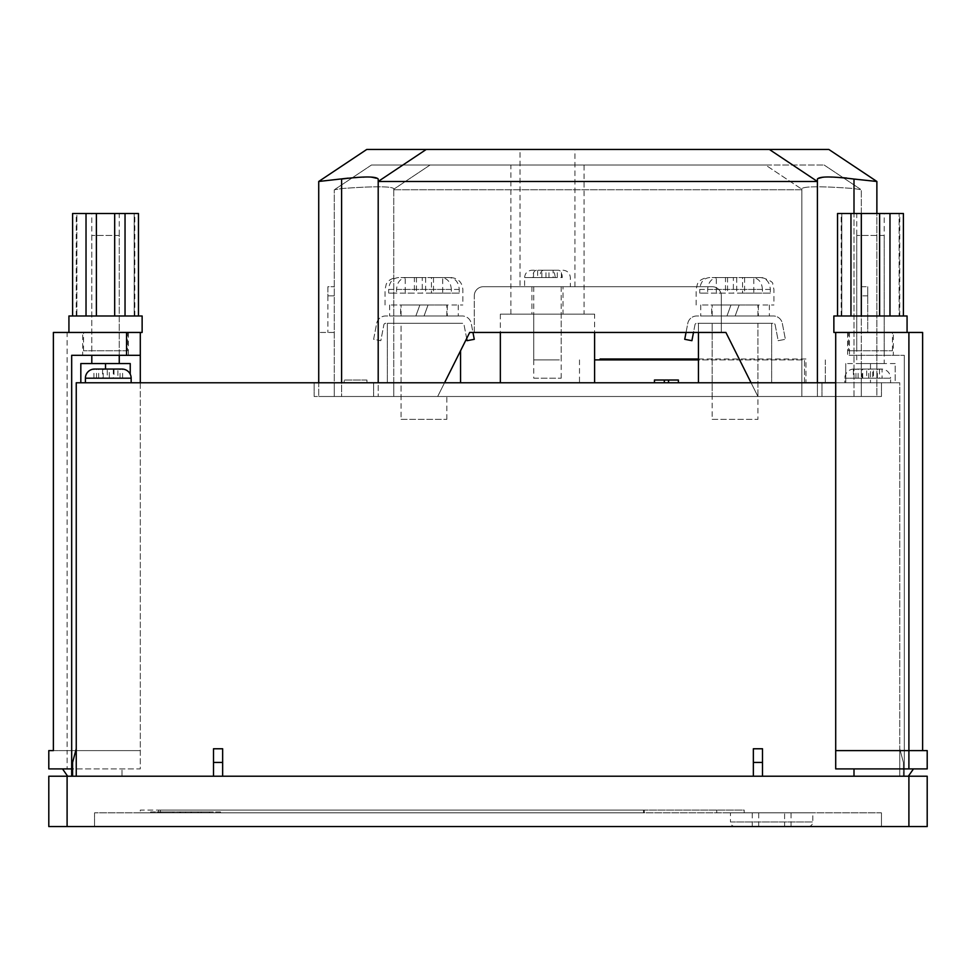 <?xml version="1.0" encoding="UTF-8"?>
<svg xmlns="http://www.w3.org/2000/svg" width="976" height="976" viewBox="0 0 976 976"><rect width="100%" height="100%" fill="white"/><g stroke="black" fill="none" stroke-linecap="round" stroke-linejoin="round"><path stroke-width="0.73" stroke-dasharray="4.88 3.66" d="M442.689 396.5L401.075 396.5L442.689 396.5M442.689 323.3L401.075 323.3L442.689 323.3M405.211 315.98L446.825 315.98L405.211 315.98M442.689 305L401.075 305L442.689 305M405.211 277.55L414.397 277.55L414.397 293.105L388.655 293.105L396.537 293.105L396.537 289.445C397.159 282.149 400.477 278.184 406.504 277.55L449.265 277.55C455.28 278.172 458.598 282.137 459.245 289.445L459.245 293.105L416.447 293.105L416.447 277.55L405.211 277.55L405.211 293.105L416.447 293.105M392.096 305L462.844 305L392.096 305M474.275 339.306L467.089 340.685L464.039 324.788A1.83 1.83 0 0 0 462.246 323.3L385.654 323.3A1.83 1.83 0 0 0 383.861 324.788L380.811 340.685L373.625 339.306L376.675 323.41A9.15 9.15 0 0 1 385.654 315.98L462.246 315.98A9.15 9.15 0 0 1 471.225 323.41L474.275 339.306M466.674 338.513L464.039 324.788A1.83 1.83 0 0 0 462.246 323.3L385.654 323.3A1.83 1.83 0 0 0 383.861 324.788L380.811 340.685L373.625 339.306L376.675 323.41A9.15 9.15 0 0 1 385.654 315.98L462.246 315.98A9.15 9.15 0 0 1 471.225 323.41L472.957 332.45L469.7 332.45L725.9 332.45L757.925 396.5L712.175 396.5L757.925 396.5L751.069 382.775M400.624 305L447.276 305L428.037 305L424.048 315.98L458.256 315.98L389.644 315.98L415.861 315.98L419.863 305L415.861 315.98L400.624 315.98L447.276 315.98L424.048 315.98L428.037 305L389.644 305L419.863 305L400.624 305L400.624 315.98M451.363 289.445C450.741 282.149 447.423 278.184 441.396 277.55L398.635 277.55C392.62 278.172 389.302 282.137 388.655 289.445L451.363 289.445L451.363 293.105M433.503 277.55L433.503 293.105L442.689 293.105L442.689 277.55L433.503 277.55L449.265 277.55M442.689 293.105L431.453 293.105L431.453 277.55L422.266 277.55L422.266 293.105L396.537 293.105M431.453 293.105L422.266 293.105M442.689 277.55L431.453 277.55M441.396 277.55L416.447 277.55M425.634 277.55L425.634 293.105M414.397 293.105L405.211 293.105M422.266 277.55L406.504 277.55M414.397 277.55L398.635 277.55M388.655 293.105L388.655 289.445M459.245 293.105L433.503 293.105M753.789 323.3L712.175 323.3L753.789 323.3M716.311 315.98L757.925 315.98L716.311 315.98M753.789 305L712.175 305L753.789 305M716.311 277.55L725.497 277.55L725.497 293.105L699.755 293.105L707.637 293.105L707.637 289.445C708.259 282.149 711.577 278.184 717.604 277.55L760.365 277.55C766.38 278.172 769.698 282.137 770.345 289.445L770.345 293.105L727.547 293.105L727.547 277.55L716.311 277.55L716.311 293.105L727.547 293.105M703.196 305L773.931 305L703.196 305M686.043 332.45L687.775 323.41A9.15 9.15 0 0 1 696.754 315.98L773.346 315.98A9.15 9.15 0 0 1 782.325 323.41L785.375 339.306L778.189 340.685L775.139 324.788A1.83 1.83 0 0 0 773.346 323.3L696.754 323.3A1.83 1.83 0 0 0 694.961 324.788L691.911 340.685L684.725 339.306L687.775 323.41A9.15 9.15 0 0 1 696.754 315.98L773.346 315.98A9.15 9.15 0 0 1 782.325 323.41L785.375 339.306L778.189 340.685L775.139 324.788A1.83 1.83 0 0 0 773.346 323.3L696.754 323.3A1.83 1.83 0 0 0 694.961 324.788L693.497 332.45M711.711 305L758.376 305L739.137 305L735.148 315.98L769.356 315.98L700.731 315.98L726.961 315.98L730.963 305L726.961 315.98L711.711 315.98L758.376 315.98L735.148 315.98L739.137 305L700.731 305L730.963 305L711.711 305L711.711 315.98M762.463 289.445C761.841 282.149 758.523 278.184 752.496 277.55L709.735 277.55C703.72 278.172 700.402 282.137 699.755 289.445L762.463 289.445L762.463 293.105M744.603 277.55L744.603 293.105L753.789 293.105L753.789 277.55L744.603 277.55L760.365 277.55M753.789 293.105L742.553 293.105L742.553 277.55L733.366 277.55L733.366 293.105L707.637 293.105M742.553 293.105L733.366 293.105M753.789 277.55L742.553 277.55M752.496 277.55L727.547 277.55M736.734 277.55L736.734 293.105M725.497 293.105L716.311 293.105M733.366 277.55L717.604 277.55M725.497 277.55L709.735 277.55M699.755 293.105L699.755 289.445M770.345 293.105L744.603 293.105M551.403 270.23L531.92 270.23L551.403 270.23C553.673 270.62 554.917 273.06 555.161 277.55L532.664 277.55L541.851 277.55L533.53 277.55L537.642 277.55L537.642 270.23M527.662 286.7L570.35 286.7L527.662 286.7M559.358 359.9L533.75 359.9L559.358 359.9M559.358 286.7L533.75 286.7L559.358 286.7M563.03 286.7L531.92 286.7L563.03 286.7L563.03 314.15L531.92 314.15L563.03 314.15M531.92 286.7L531.92 314.15M584.075 314.15L510.875 314.15L584.075 314.15L584.075 165.005L510.875 165.005L584.075 165.005M510.875 314.15L510.875 165.005M520.025 286.7L574.925 286.7L520.025 286.7L520.025 149.45L574.925 149.45L520.025 149.45M574.925 286.7L574.925 149.45M846.839 178.083L876.875 181.475L876.875 396.5L854 396.5L881.45 396.5L854 396.5L861.32 396.5L861.32 189.795L854 188.563C822.353 186.209 804.968 186.209 801.845 188.563C804.907 186.209 822.292 186.209 854 188.563L861.32 189.795L861.32 396.5L314.15 396.5L393.755 396.5L393.755 188.563L393.755 189.795L801.845 189.795L801.845 188.563L801.845 189.795L393.755 189.795L393.755 396.5L437.675 396.5L341.6 396.5L393.755 396.5L393.755 188.563L393.755 396.5L393.755 382.775L881.45 382.775L314.15 382.775L393.755 382.775L393.755 396.5L854 396.5L817.4 396.5L817.4 179.047L817.4 396.5L854 396.5L801.845 396.5L801.845 188.563L801.845 396.5L801.845 382.775L801.845 396.5L393.755 396.5L393.755 382.775L393.755 396.5L318.725 396.5L341.6 396.5L318.725 396.5L318.725 332.45L318.725 396.5L876.875 396.5L854 396.5L876.875 396.5L876.875 213.5M341.6 382.775L341.6 188.563L341.6 396.5L334.28 396.5L334.28 189.795L341.6 188.563C373.247 186.209 390.632 186.209 393.755 188.563C390.693 186.209 373.308 186.209 341.6 188.563L334.28 189.795L334.28 396.5L341.6 396.5L341.6 179.047L318.725 181.475L366.756 149.45L828.831 149.45L876.875 181.475M817.4 382.775L817.4 179.047L824.525 177.107L843.203 177.717M444.544 382.775L469.7 332.45L437.675 396.5L469.7 332.45L474.275 332.45L474.275 295.85L474.275 332.45L721.325 332.45L721.325 295.85L721.325 332.45L725.9 332.45L474.275 332.45L474.275 295.85A9.15 9.15 0 0 1 483.425 286.7L712.175 286.7L483.425 286.7A9.15 9.15 0 0 0 474.275 295.85L474.275 332.45M378.2 382.775L378.2 179.047L378.2 396.5L378.2 179.047L369.709 177.059L348.176 178.144M426.231 149.45L378.2 181.475L817.4 181.475L769.356 149.45M318.725 382.775L318.725 181.475M765.526 165.005L824.122 165.005L765.526 165.005L801.845 189.222L765.526 165.005L371.478 165.005L765.526 165.005M801.845 189.795L801.845 396.5L854 396.5L801.845 396.5L801.845 189.795M721.325 295.85A9.15 9.15 0 0 0 712.175 286.7A9.15 9.15 0 0 1 721.325 295.85L721.325 332.45L721.325 295.85A9.15 9.15 0 0 0 712.175 286.7L483.425 286.7L712.175 286.7A9.15 9.15 0 0 1 721.325 295.85M757.925 396.5L725.9 332.45L757.925 396.5L757.925 323.3L712.175 323.3L757.925 323.3L757.925 419.375L712.175 419.375L712.175 323.3L712.175 396.5M430.074 165.005L393.755 189.222L430.074 165.005M824.122 165.005L860.454 189.222L824.122 165.005M371.478 165.005L335.146 189.222L371.478 165.005M867.725 332.45L876.875 332.45L861.32 332.45L867.725 332.45L867.725 295.85L867.725 332.45M334.28 332.45L318.725 332.45L334.28 332.45M861.32 286.7L867.725 286.7L861.32 286.7M867.725 286.7L867.725 295.85L867.725 286.7M483.425 286.7A9.15 9.15 0 0 0 474.275 295.85A9.15 9.15 0 0 1 483.425 286.7M327.875 295.85L327.875 332.45L327.875 286.7L334.28 286.7L327.875 286.7L327.875 295.85L334.28 295.85L327.875 295.85M553.099 277.55L539.789 277.55C540.033 273.06 541.277 270.62 543.547 270.23L558.54 270.23C560.797 270.608 562.054 273.048 562.286 277.55L553.099 277.55L553.099 270.23M543.547 270.23L558.54 270.23M537.642 277.55L555.161 277.55L524.6 277.55L524.6 286.7M545.962 277.55L545.962 270.23M548.988 277.55L548.988 270.23M536.41 270.23C534.153 270.608 532.896 273.048 532.664 277.55L524.6 277.55C525.039 273.109 527.479 270.669 531.92 270.23M541.851 277.55L541.851 270.23M561.42 277.55L561.42 270.23M557.308 277.55L557.308 270.23M533.53 277.55L533.53 270.23M856.745 350.75L884.195 350.75L856.745 350.75L856.745 213.5L884.195 213.5L856.745 213.5M884.195 350.75L884.195 213.5M833.87 315.98L838.774 315.98L837.542 315.98L837.542 213.5L850.962 213.5L850.962 315.98L838.774 315.98L870.47 315.98L861.32 315.98L861.32 213.5L850.962 213.5M841.812 315.98L837.542 315.98L841.812 315.98L841.812 213.5L837.542 213.5L841.812 213.5L841.812 315.98L841.19 315.98L841.812 315.98M848.51 350.75L892.43 350.75L848.51 350.75L848.51 332.45L892.43 332.45L848.51 332.45M892.43 350.75L892.43 332.45M922.625 750.605L922.625 332.45L835.7 332.45L907.07 332.45L835.7 332.45L835.7 768.905L927.2 768.905L927.2 750.605L835.7 750.605M841.19 315.98L841.19 213.5M893.345 332.45L847.595 332.45L893.345 332.45L893.345 355.325L847.595 355.325L893.345 355.325M847.595 332.45L847.595 355.325M849.425 355.325L904.325 355.325L849.425 355.325L849.425 332.45M908.351 776.225L854 776.225L904.325 776.225L904.325 355.325L904.325 776.225L908.351 776.225L913.475 768.905M854 776.225L854 768.905M835.7 332.45L833.87 332.45M850.962 315.98L837.542 315.98M879.62 315.98L889.978 315.98L889.978 213.5L879.62 213.5L879.62 315.98L870.47 315.98L902.166 315.98L861.32 315.98M889.978 315.98L903.398 315.98L899.128 315.98L899.75 315.98L899.128 315.98L899.128 213.5L903.398 213.5L899.128 213.5L899.128 315.98L907.07 315.98M889.978 213.5L903.398 213.5L903.398 315.98M861.32 213.5L879.62 213.5M119.255 350.75L91.805 350.75L119.255 350.75L119.255 213.5L91.805 213.5L119.255 213.5M91.805 350.75L91.805 213.5M68.93 315.98L138.458 315.98L138.458 213.5L114.68 213.5L114.68 315.98L142.13 315.98M134.188 315.98L138.458 315.98L134.188 315.98L134.188 213.5L134.188 315.98L134.81 315.98L134.188 315.98M127.49 350.75L83.57 350.75L127.49 350.75L127.49 332.45L83.57 332.45L127.49 332.45M83.57 350.75L83.57 332.45M142.13 332.45L53.375 332.45L53.375 750.605L67.1 750.605L53.375 750.605M134.81 315.98L134.81 213.5M82.655 332.45L128.405 332.45L82.655 332.45L82.655 355.325L128.405 355.325L82.655 355.325M128.405 332.45L128.405 355.325M140.3 332.45L140.3 750.605L67.1 750.605L67.1 332.45M48.8 750.605L48.8 768.905L67.1 768.905L67.1 750.605L140.3 750.605L140.3 768.905L67.1 768.905M140.3 382.775L140.3 768.905L71.675 768.905M140.3 355.325L71.675 355.325L71.675 776.225L67.649 776.225L62.525 768.905M67.649 776.225L71.675 776.225M122 776.225L122 768.905L122 776.225M138.458 315.98L114.68 315.98M96.38 315.98L86.022 315.98L105.53 315.98L96.38 315.98L96.38 213.5L86.022 213.5L86.022 315.98L73.834 315.98L86.022 315.98M72.602 315.98L73.834 315.98L72.602 315.98L72.602 213.5L76.872 213.5L76.872 315.98L72.602 315.98L76.872 315.98L76.25 315.98L76.872 315.98L76.872 213.5L72.602 213.5L86.022 213.5M125.038 315.98L125.038 213.5M96.38 213.5L114.68 213.5M735.05 826.55L808.25 826.55L735.05 826.55A4.575 4.575 0 0 1 730.475 821.975L812.825 821.975L730.475 821.975L730.475 812.825L812.825 812.825L730.475 812.825M808.25 826.55A4.575 4.575 0 0 0 812.825 821.975L812.825 812.825M119.255 235.46L91.805 235.46L119.255 235.46L119.255 355.325M91.805 235.46L91.805 355.325M91.805 363.56L119.255 363.56L91.805 363.56M884.195 235.46L856.745 235.46L884.195 235.46L884.195 363.56L856.745 363.56L884.195 363.56M856.745 235.46L856.745 363.56M881.45 369.05L880.816 369.05L882.084 369.172L882.084 378.2L855.952 378.2L861.991 378.2L861.991 369.05L853.366 369.172L881.45 369.05A9.15 9.15 0 0 1 890.6 378.2L844.85 378.2L890.6 378.2L890.6 382.775L844.85 382.775L890.6 382.775M854 369.05A9.15 9.15 0 0 0 844.85 378.2L844.85 382.775M89.536 382.775L131.15 382.775L89.536 382.775M533.75 378.2L561.2 378.2L533.75 378.2L533.75 314.15L561.2 314.15L533.75 314.15M561.2 378.2L561.2 314.15M698.45 358.985L805.956 358.985L805.956 382.775L804.48 382.775L805.956 382.775M600.081 359.9L804.48 359.9L804.48 382.775L825.318 382.775L579.5 382.775L825.318 382.775L804.48 382.775L804.48 359.9L600.081 359.9M401.075 419.375L446.825 419.375L401.075 419.375L401.075 323.3L446.825 323.3L401.075 323.3L401.075 396.5M446.825 419.375L446.825 396.5M594.604 314.15L500.346 314.15L594.604 314.15L594.604 332.45M500.346 314.15L500.346 332.45M500.346 382.775L594.604 382.775L500.346 382.775M835.7 382.775L899.75 382.775L899.75 776.225L903.41 776.225L903.41 762.439L903.41 776.225L899.75 776.225L903.41 776.225L903.41 762.439L903.41 776.225L899.75 776.225L899.75 748.775L899.75 776.225L899.75 748.775L903.41 762.439L899.75 748.775L903.41 762.439L899.75 748.775L899.75 776.225L899.75 382.775L76.25 382.775L76.25 776.225L72.59 776.225L213.5 776.225L76.25 776.225L76.25 748.775L76.25 776.225M753.35 762.439L762.5 762.439L762.5 748.775L762.5 776.225L213.5 776.225L222.65 776.225L222.65 748.775L222.65 776.225L899.75 776.225L762.5 776.225L762.5 748.775L753.35 748.775L753.35 776.225M213.5 776.225L213.5 748.775L213.5 776.225L213.5 748.775L222.65 748.775L222.65 776.225M130.235 374.211L130.235 363.56L80.825 363.56L80.825 382.775L130.235 382.775L80.825 382.775M895.175 363.56L845.765 363.56L895.175 363.56L895.175 382.775L870.47 382.775L895.175 382.775L895.175 363.56M845.765 382.775L870.47 382.775L845.765 382.775L845.765 363.56L845.765 382.775M861.991 369.05L854.634 369.05M871.861 369.05L859.356 369.05M878.607 369.05L880.816 369.05M104.139 369.05L109.288 369.05L109.288 378.2L117.901 378.2L117.901 369.172M116.644 369.05L109.288 369.05M122 369.05L94.55 369.05M117.901 378.2L122.634 378.2L114.009 378.2L114.009 369.05L119.157 369.05M102.541 369.135L102.541 378.2L93.916 378.2L107.262 378.2L107.262 369.05L112.411 369.05M95.184 369.05L99.906 369.05M344.186 382.775L366.939 382.775L344.186 382.775L344.186 380.03L366.939 380.03L366.939 382.775L366.939 380.03L344.186 380.03L344.186 382.775M654.457 382.775L654.457 380.03L664.314 380.03L664.314 382.775L678.393 382.775L654.457 382.775L664.314 382.775L664.314 380.03L668.536 380.03L668.536 382.775M771.65 382.775L698.45 382.775L771.65 382.775L771.65 323.3L771.65 382.775M460.55 382.775L387.35 382.775L460.55 382.775L460.55 350.75M821.975 396.5L821.975 382.775L821.975 396.5M373.625 396.5L373.625 382.775L373.625 396.5M314.15 396.5L314.15 382.775L314.15 396.5M881.45 396.5L881.45 382.775L881.45 396.5M861.32 396.5L861.32 382.775L861.32 396.5M334.28 396.5L334.28 382.775L334.28 396.5M698.45 382.775L698.45 323.3L771.65 323.3L698.45 323.3L698.45 332.45M387.35 323.3L387.35 382.775L387.35 323.3L460.55 323.3L387.35 323.3M712.175 419.375L757.925 419.375M698.45 359.9L594.604 359.9M825.318 359.9L825.318 382.775L825.318 359.9M805.956 358.985L600.081 358.985M664.314 380.03L664.314 382.775M668.536 380.03L678.393 380.03L678.393 382.775M122.634 378.2L122.634 369.172M98.649 378.2L98.649 369.172M93.916 378.2L93.916 369.172M114.009 378.2L120.048 378.2L113.301 378.2L113.301 369.172M107.262 378.2L113.301 378.2M109.288 378.2L102.541 378.2M120.048 378.2L120.048 369.172M96.502 378.2L96.502 369.172M103.249 378.2L103.249 369.172M882.084 369.172L856.843 369.05M876.094 369.05L863.589 369.05M879.498 369.172L879.498 378.2L872.751 378.2L872.751 369.172M872.751 378.2L866.712 378.2L866.712 369.05M879.498 378.2L873.459 378.2L873.459 369.05M855.952 378.2L855.952 369.172M862.699 378.2L862.699 369.172M868.738 378.2L868.738 369.05M866.712 378.2L853.366 378.2L853.366 369.172M858.099 378.2L858.099 369.172M861.991 378.2L853.366 378.2M877.351 378.2L877.351 369.172M882.084 378.2L873.459 378.2M870.47 363.56L870.47 382.775L870.47 363.56M105.53 363.56L105.53 369.05M72.59 776.225L72.59 762.439L72.59 776.225L72.59 762.439L76.25 748.775M213.5 762.439L222.65 762.439M762.5 762.439L762.5 776.225M908.9 776.225L908.9 826.55L927.2 826.55L927.2 776.225L48.8 776.225L48.8 826.55L67.1 826.55L67.1 776.225M644.27 810.08L160.393 810.08L160.393 812.825L744.2 812.825L140.3 812.825L643.55 812.825L158.6 812.825L160.393 812.825L160.393 810.08L643.55 810.08L643.55 812.825L643.55 810.08L140.3 810.08L140.3 812.825L140.3 810.08L744.2 810.08L744.2 812.825L744.2 810.08L644.27 810.08L644.27 812.825M881.45 812.825L94.55 812.825L881.45 812.825L881.45 826.55L94.55 826.55L881.45 826.55L881.45 812.825M169.983 812.825L220.466 812.825L169.983 812.825L169.983 811.91L161.65 811.91L161.65 812.825M908.9 826.55L67.1 826.55M94.55 812.825L94.55 826.55L94.55 812.825M784.594 826.55L752.24 826.55L791.06 826.55L784.594 826.55L784.594 812.825L791.06 812.825L752.24 812.825L784.594 812.825M791.06 826.55L791.06 812.825M758.706 826.55L758.706 812.825M752.24 826.55L752.24 812.825M161.65 811.91L150.694 811.91L150.694 812.825M150.694 811.91L179.755 811.91L179.755 812.825M179.755 811.91L191.406 811.91L191.406 812.825M191.406 811.91L220.466 811.91L220.466 812.825M220.466 811.91L209.511 811.91L209.511 812.825M209.511 811.91L201.178 811.91L201.178 812.825M201.178 811.91L169.983 811.91M180.584 811.91L198.079 811.91L180.584 811.91L180.584 812.825L173.081 812.825L198.079 812.825L180.584 812.825M173.081 811.91L173.081 812.825M185.586 811.91L185.586 812.825M198.079 811.91L198.079 812.825M459.245 289.445L396.537 289.445M770.345 289.445L707.637 289.445M854 213.5L854 179.047M854 396.5L854 188.563L854 396.5M867.725 295.85L861.32 295.85L867.725 295.85M85.4 378.2L131.15 378.2M716.75 810.08L716.75 812.825L716.75 810.08M190.967 811.91L190.967 812.825M446.825 315.98L446.825 305M450.936 277.55C458.171 278.258 462.136 282.223 462.844 289.445L462.844 305M385.056 305L385.056 289.445L386.191 284.382C386.142 284.455 387.875 278.672 396.964 277.55M389.644 305L389.644 315.98M458.256 305L458.256 315.98M447.276 305L447.276 315.98M401.075 315.98L401.075 305M757.925 315.98L757.925 305M762.036 277.55C769.966 280.234 773.517 282.454 772.724 284.211L773.931 289.445L773.931 305M696.156 305L696.156 289.445L697.34 284.297C697.291 284.345 699.06 278.648 708.051 277.55M700.731 305L700.731 315.98M769.356 305L769.356 315.98M758.376 305L758.376 315.98M712.175 315.98L712.175 305M533.75 359.9L533.75 286.7M561.2 359.9L561.2 286.7M563.03 270.23C567.471 270.669 569.911 273.109 570.35 277.55L570.35 286.7M899.75 315.98L899.75 213.5M76.25 315.98L76.25 213.5M579.5 359.9L579.5 382.775M158.6 810.08L158.6 812.825"/><path stroke-width="1.46" d="M474.275 332.45L472.957 332.45L474.275 339.306L467.089 340.685L466.674 338.513M693.497 332.45L691.911 340.685L684.725 339.306L686.043 332.45M341.6 382.775L341.6 179.047C363.841 176.302 376.041 176.302 378.2 179.047L378.2 181.475L817.4 181.475L817.4 179.047C819.596 176.302 831.796 176.302 854 179.047L876.875 181.475L828.831 149.45L366.756 149.45L318.725 181.475L348.176 178.144M769.356 149.45L817.4 181.475L817.4 382.775M751.069 382.775L725.9 332.45L469.7 332.45L444.544 382.775M426.244 149.45L378.2 181.475L378.2 382.775M843.203 177.717L846.839 178.083M876.875 181.475L876.875 213.5M318.725 181.475L318.725 382.775M837.542 315.98L837.542 213.5L861.32 213.5L861.32 315.98M907.07 332.45L907.07 315.98L833.87 315.98L833.87 332.45L922.625 332.45L922.625 750.605M835.7 332.45L835.7 768.905L908.9 768.905L908.9 750.605L927.2 750.605L927.2 768.905L908.9 768.905M835.7 750.605L908.9 750.605L908.9 332.45M854 776.225L854 768.905M908.351 776.225L913.475 768.905M889.978 315.98L889.978 213.5L861.32 213.5M879.62 315.98L879.62 213.5M850.962 315.98L850.962 213.5M903.398 315.98L903.398 213.5L889.978 213.5M138.458 315.98L138.458 213.5L125.038 213.5L125.038 315.98M68.93 332.45L68.93 315.98L142.13 315.98L142.13 332.45L140.3 332.45L140.3 382.775M53.375 750.605L48.8 750.605L53.375 750.605L53.375 332.45L140.3 332.45M48.8 750.605L48.8 768.905L71.675 768.905L71.675 355.325L126.575 355.325L126.575 332.45M140.3 355.325L126.575 355.325M71.675 776.225L71.675 768.905M67.649 776.225L62.525 768.905M114.68 315.98L114.68 213.5L125.038 213.5M96.38 315.98L96.38 213.5L72.602 213.5L72.602 315.98M86.022 315.98L86.022 213.5M114.68 213.5L96.38 213.5M91.805 355.325L91.805 363.56M119.255 355.325L119.255 363.56M121.366 369.05L94.55 369.05A9.15 9.15 0 0 0 85.4 378.2L131.15 378.2A9.15 9.15 0 0 0 122 369.05L114.009 369.05M600.081 359.9L600.081 358.985L698.45 358.985M500.346 332.45L500.346 382.775M594.604 332.45L594.604 382.775M76.25 776.225L76.25 382.775L835.7 382.775M222.65 776.225L222.65 748.775L213.5 748.775L213.5 776.225M762.5 776.225L762.5 748.775L753.35 748.775L753.35 776.225M80.825 382.775L80.825 363.56L130.235 363.56L130.235 374.211M107.262 369.05L102.541 369.135M698.45 332.45L698.45 382.775M460.55 350.75L460.55 382.775M594.604 359.9L698.45 359.9M678.393 382.775L678.393 380.03L654.457 380.03L654.457 382.775M664.314 380.03L664.314 382.775M668.536 380.03L668.536 382.775M97.393 369.05L102.541 369.05M105.53 363.56L105.53 369.05M762.5 762.439L753.35 762.439M222.65 762.439L213.5 762.439M76.25 748.775L72.59 762.439L72.59 776.225M48.8 776.225L67.1 776.225L67.1 826.55L48.8 826.55L48.8 776.225M908.9 776.225L927.2 776.225L927.2 826.55L908.9 826.55L908.9 776.225L67.1 776.225M908.9 826.55L67.1 826.55M854 179.047L854 213.5M85.4 378.2L85.4 382.775M131.15 378.2L131.15 382.775"/></g></svg>

